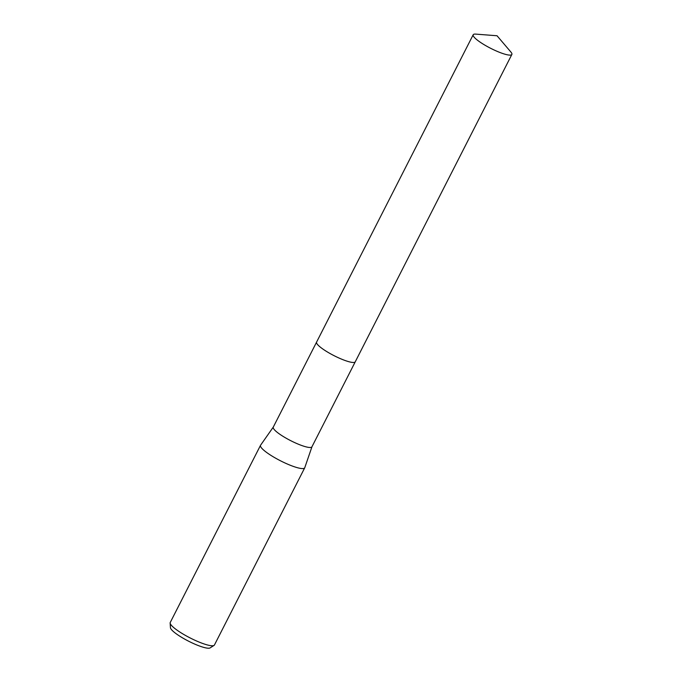 <?xml version="1.0" encoding="UTF-8"?>
<svg xmlns="http://www.w3.org/2000/svg" width="682" height="682" viewBox="0 0 682 682"><rect width="100%" height="100%" fill="white"/><g stroke="black" fill="none" stroke-linecap="round" stroke-linejoin="round"><path stroke-width="1.02" d="M316.653 343.191A21.696 4.143 27 0 0 326.482 351.418A21.696 4.143 27 0 0 354.333 362.389M273.32 427.034A21.696 4.143 27 0 0 273.269 427.128A21.696 4.143 27 0 0 283.166 436.437A21.696 4.143 27 0 0 311.93 446.829L355.211 361.895M273.294 427.077L260.592 445.193A24.799 4.731 27 0 0 260.524 445.303A24.799 4.731 27 0 0 271.837 455.943A24.799 4.731 27 0 0 304.718 467.818A24.799 4.731 27 0 0 304.769 467.699L311.955 446.778M260.524 445.303L170.244 622.487A24.799 4.731 27 0 0 170.142 623.033A24.799 4.731 27 0 0 181.557 633.126A24.799 4.731 27 0 0 214.054 645.402A24.799 4.731 27 0 0 214.438 645.002L304.718 467.818M170.142 623.033L170.44 627.679A22.412 4.28 27 0 0 180.756 636.8A22.412 4.28 27 0 0 210.124 647.9L214.054 645.402M509.505 55.106A21.696 4.143 27 0 0 511.858 54.458A21.696 4.143 27 0 0 510.878 52.02L497.033 35.754L475.738 34.117A21.696 4.143 27 0 0 475.542 34.1A21.696 4.143 27 0 0 473.189 34.756A21.696 4.143 27 0 0 486.743 46.214A21.696 4.143 27 0 0 509.505 55.106M473.189 34.756L316.584 342.108A21.705 4.143 27 0 0 330.139 353.566A21.705 4.143 27 0 0 352.901 362.466A21.705 4.143 27 0 0 355.254 361.81L511.858 54.458M316.542 342.193L273.269 427.128"/></g></svg>
